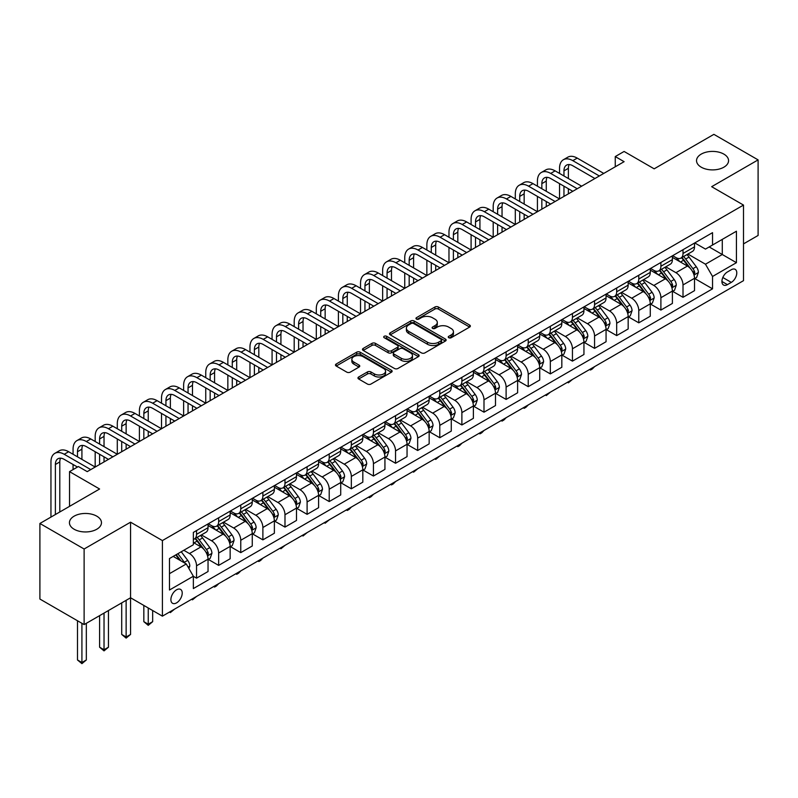<?xml version="1.0" encoding="UTF-8"?>
<svg xmlns="http://www.w3.org/2000/svg" width="798" height="798" viewBox="0 0 798 798"><rect width="100%" height="100%" fill="white"/><g stroke="black" fill="none" stroke-linecap="round" stroke-linejoin="round"><path stroke-width="1.2" d="M448.755 337.724A1.716 0.988 0 0 0 451.189 337.724L469.633 327.07A2.454 1.416 0 0 0 470.361 326.073A2.454 1.416 0 0 0 469.633 325.065L438.381 307.021A2.454 1.416 0 0 0 434.91 307.021L416.466 317.674A1.716 0.988 0 0 0 415.958 318.372A1.716 0.988 0 0 0 416.466 319.08A1.716 0.988 0 0 0 418.89 319.08L421.284 317.704A7.86 4.539 0 0 1 432.396 317.704L435 319.2A7.86 4.539 0 0 1 437.294 322.412A7.86 4.539 0 0 1 435 325.624L432.606 327A1.716 0.988 0 0 0 432.107 327.699A1.716 0.988 0 0 0 432.606 328.397A1.716 0.988 0 0 0 435.04 328.397L437.424 327.02A7.86 4.539 0 0 1 448.536 327.02L451.149 328.527A7.86 4.539 0 0 1 453.444 331.739A7.86 4.539 0 0 1 451.149 334.941L448.755 336.317A1.716 0.988 0 0 0 448.257 337.025A1.716 0.988 0 0 0 448.755 337.724L448.755 336.317M96.767 516.166A16.01 9.247 0 0 0 79.321 514.161A16.01 9.247 0 0 0 69.436 522.7A16.01 9.247 0 0 0 74.134 529.244A16.01 9.247 0 0 0 91.58 531.249A16.01 9.247 0 0 0 101.466 522.7A16.01 9.247 0 0 0 96.767 516.166M723.866 154.114A16.01 9.247 0 0 0 706.42 152.109A16.01 9.247 0 0 0 696.534 160.647A16.01 9.247 0 0 0 701.233 167.191A16.01 9.247 0 0 0 718.679 169.196A16.01 9.247 0 0 0 728.564 160.647A16.01 9.247 0 0 0 723.866 154.114M176.558 602.879A8.01 4.618 120 0 0 181.784 595.827A8.01 4.618 120 0 0 180.557 589.403A8.01 4.618 120 0 0 176.558 589.802A8.01 4.618 120 0 0 171.321 596.854A8.01 4.618 120 0 0 172.548 603.278A8.01 4.618 120 0 0 176.558 602.879M358.681 376.995A2.454 1.416 0 0 0 357.963 378.003A2.454 1.416 0 0 0 358.681 379L367.449 384.067A2.454 1.416 0 0 0 370.93 384.067L391.419 372.237A2.454 1.416 0 0 0 392.137 371.23A2.454 1.416 0 0 0 391.419 370.232L360.157 352.187A2.454 1.416 0 0 0 356.686 352.187L336.197 364.018A2.454 1.416 0 0 0 335.479 365.015A2.454 1.416 0 0 0 336.197 366.023L346.791 372.137A2.454 1.416 0 0 0 350.262 372.137L359.03 367.07A2.454 1.416 0 0 0 359.748 366.073A2.454 1.416 0 0 0 359.03 365.065L353.783 362.033A6.574 3.791 0 0 1 351.858 359.349A6.574 3.791 0 0 1 355.908 355.848A6.574 3.791 0 0 1 363.07 356.676L383.648 368.546A6.574 3.791 0 0 1 385.564 371.23A6.574 3.791 0 0 1 381.514 374.741A6.574 3.791 0 0 1 374.352 373.913L370.93 371.938A2.454 1.416 0 0 0 367.449 371.938L358.681 376.995L358.681 379L367.449 373.973L367.449 371.938M743.507 243.889L758.1 235.46L758.1 159.889L713.881 134.353L654.17 168.827L624.106 151.46L615.258 156.568L624.106 161.675L87.221 471.638L78.374 466.531L69.526 471.638L69.526 506.361M84.119 549.004L84.119 624.585L130.563 597.772L130.563 522.191L84.119 549.004L39.9 523.468L99.6 489.004L69.526 471.638M130.563 522.191L162.403 540.575L743.507 205.076L743.507 280.657L162.403 616.156L162.403 540.575M758.1 159.889L711.666 186.692L743.507 205.076M421.454 352.886A2.454 1.416 0 0 0 424.925 352.886L445.414 341.055A2.454 1.416 0 0 0 446.132 340.058A2.454 1.416 0 0 0 445.414 339.05L414.162 321.005A2.454 1.416 0 0 0 410.691 321.005L390.202 332.836A2.454 1.416 0 0 0 389.484 333.843A2.454 1.416 0 0 0 390.202 334.841L421.454 352.886M384.895 338.093A1.716 0.988 0 0 1 386.641 338.342L418.381 356.666L397.923 368.476A2.454 1.416 0 0 1 394.451 368.476L363.2 350.432L363.2 348.427A2.454 1.416 0 0 0 362.482 349.424A2.454 1.416 0 0 0 363.2 350.432M363.2 348.427L371.968 343.359A2.454 1.416 0 0 1 375.439 343.359L388.117 350.681A2.454 1.416 0 0 0 391.589 350.681L397.404 347.32A2.454 1.416 0 0 0 398.122 346.322A2.454 1.416 0 0 0 397.404 345.315L384.207 337.704A1.716 0.988 0 0 1 383.708 336.995A1.716 0.988 0 0 1 384.766 336.078A1.716 0.988 0 0 1 386.641 336.297L418.411 354.641A2.454 1.416 0 0 1 419.13 355.649A2.454 1.416 0 0 1 418.411 356.646L418.411 354.641M84.119 624.585L39.9 599.049L39.9 523.468M731.297 269.724L727.407 271.978A7.751 4.479 120 0 0 722.34 278.811A7.751 4.479 120 0 0 723.527 285.026A7.751 4.479 120 0 0 727.407 284.637L731.297 282.392A7.751 4.479 120 0 0 736.364 275.559A7.751 4.479 120 0 0 735.177 269.345A7.751 4.479 120 0 0 731.297 269.724M694.769 242.921L705.472 249.096L712.544 245.016L712.544 232.657L193.355 532.406L193.355 544.765L169.475 558.55L169.475 590.011L193.355 576.226L193.355 588.575L712.544 288.826L712.544 276.467L705.472 264.208L687.886 254.053M712.544 245.016L736.434 231.221L736.434 262.682L712.544 276.467M126.134 600.325L126.134 636.994L130.563 634.44L130.563 597.772L162.403 616.156M615.258 156.568L615.258 166.782M709.193 246.951L722.28 254.512L722.28 239.39L736.434 231.221M705.472 264.208L722.28 254.512L736.434 262.682M169.475 573.672L186.283 563.967L173.196 556.405M193.355 576.326L196.537 578.161L196.537 565.802A10.005 5.776 -120 0 0 189.465 553.553L183.809 550.281M196.537 578.161L208.039 571.528L208.039 559.169A10.005 5.776 -120 0 0 200.966 546.909L193.355 542.52M208.308 559.418L218.652 565.393L218.652 553.034A10.005 5.776 -120 0 0 211.58 540.785L201.415 534.919M218.652 565.393L230.153 558.76L230.153 546.401A10.005 5.776 -120 0 0 223.081 534.141L208.039 525.463M230.423 546.65L240.767 552.625L240.767 540.276A10.005 5.776 -120 0 0 233.694 528.017L223.53 522.151M240.767 552.625L252.268 545.992L252.268 533.633A10.005 5.776 -120 0 0 245.186 521.373L230.153 512.695M252.527 533.892L262.881 539.867L262.881 527.508A10.005 5.776 -120 0 0 255.799 515.249L245.644 509.383M262.881 539.867L274.372 533.224L274.372 520.865A10.005 5.776 -120 0 0 267.3 508.615L252.268 499.927M274.642 521.124L284.986 527.099L284.986 514.74A10.005 5.776 -120 0 0 277.913 502.481L267.759 496.615M284.986 527.099L296.487 520.456L296.487 508.097A10.005 5.776 -120 0 0 289.415 495.847L274.372 487.159M296.756 508.356L307.1 514.331L307.1 501.972A10.005 5.776 -120 0 0 300.028 489.713L289.864 483.847M307.1 514.331L318.601 507.688L318.601 495.339A10.005 5.776 -120 0 0 311.529 483.079L296.487 474.401M318.861 495.588L329.215 501.563L329.215 489.204A10.005 5.776 -120 0 0 322.143 476.955L311.978 471.089M329.215 501.563L340.716 494.93L340.716 482.571A10.005 5.776 -120 0 0 333.634 470.311L318.601 461.633M340.975 482.82L351.329 488.795L351.329 476.436A10.005 5.776 -120 0 0 344.247 464.187L334.093 458.321M351.329 488.795L362.821 482.162L362.821 469.803A10.005 5.776 -120 0 0 355.748 457.543L340.716 448.865M363.09 470.052L373.434 476.027L373.434 463.678A10.005 5.776 -120 0 0 366.362 451.419L356.207 445.553M373.434 476.027L384.935 469.394L384.935 457.035A10.005 5.776 -120 0 0 377.863 444.775L362.821 436.097M385.205 457.294L395.549 463.269L395.549 450.91A10.005 5.776 -120 0 0 388.476 438.651L378.312 432.785M395.549 463.269L407.05 456.626L407.05 444.267A10.005 5.776 -120 0 0 399.978 432.017L384.935 423.329M407.309 444.526L417.663 450.501L417.663 438.142A10.005 5.776 -120 0 0 410.591 425.883L400.426 420.017M417.663 450.501L429.164 443.858L429.164 431.499A10.005 5.776 -120 0 0 422.082 419.249L407.05 410.561M429.424 431.758L439.778 437.733L439.778 425.374A10.005 5.776 -120 0 0 432.696 413.115L422.541 407.249M439.778 437.733L451.269 431.09L451.269 418.741A10.005 5.776 -120 0 0 444.197 406.481L429.164 397.803M451.538 418.99L461.882 424.965L461.882 412.606A10.005 5.776 -120 0 0 454.81 400.357L444.656 394.491M461.882 424.965L473.384 418.332L473.384 405.973A10.005 5.776 -120 0 0 466.311 393.713L451.269 385.035M473.653 406.222L483.997 412.197L483.997 399.838A10.005 5.776 -120 0 0 476.925 387.589L466.76 381.723M483.997 412.197L495.498 405.564L495.498 393.205A10.005 5.776 -120 0 0 488.426 380.945L473.384 372.267M495.758 393.454L506.112 399.429L506.112 387.08A10.005 5.776 -120 0 0 499.039 374.821L488.875 368.955M506.112 399.429L517.613 392.796L517.613 380.437A10.005 5.776 -120 0 0 510.53 368.177L495.498 359.499M517.872 380.696L528.226 386.671L528.226 374.312A10.005 5.776 -120 0 0 521.144 362.053L510.989 356.187M528.226 386.671L539.717 380.028L539.717 367.669A10.005 5.776 -120 0 0 532.645 355.419L517.613 346.731M539.987 367.928L550.331 373.903L550.331 361.544A10.005 5.776 -120 0 0 543.258 349.285L533.104 343.419M550.331 373.903L561.832 367.26L561.832 354.901A10.005 5.776 -120 0 0 554.76 342.651L539.717 333.963M562.101 355.16L572.445 361.135L572.445 348.776A10.005 5.776 -120 0 0 565.373 336.517L555.209 330.651M572.445 361.135L583.946 354.492L583.946 342.143A10.005 5.776 -120 0 0 576.874 329.883L561.832 321.205M584.206 342.392L594.56 348.367L594.56 336.008A10.005 5.776 -120 0 0 587.488 323.759L577.323 317.893M594.56 348.367L606.061 341.734L606.061 329.375A10.005 5.776 -120 0 0 598.979 317.115L583.946 308.437M606.32 329.624L616.674 335.599L616.674 323.24A10.005 5.776 -120 0 0 609.592 310.991L599.438 305.125M616.674 335.599L628.166 328.966L628.166 316.606A10.005 5.776 -120 0 0 621.093 304.347L606.061 295.669M628.435 316.866L638.779 322.831L638.779 310.482A10.005 5.776 -120 0 0 631.707 298.223L621.552 292.357M638.779 322.831L650.28 316.198L650.28 303.839A10.005 5.776 -120 0 0 643.208 291.579L628.166 282.901M650.55 304.098L660.894 310.073L660.894 297.714A10.005 5.776 -120 0 0 653.821 285.455L643.657 279.589M660.894 310.073L672.395 303.43L672.395 291.071A10.005 5.776 -120 0 0 665.323 278.821L650.28 270.133M672.654 291.33L683.008 297.305L683.008 284.946A10.005 5.776 -120 0 0 675.936 272.687L665.771 266.821M683.008 297.305L694.509 290.662L694.509 278.303A10.005 5.776 -120 0 0 687.427 266.053L672.395 257.365M672.654 255.689L675.936 257.574A10.005 5.776 -120 0 0 680.933 258.073A10.005 5.776 -120 0 0 683.008 253.485L683.008 249.714M650.55 268.447L653.821 270.342A10.005 5.776 -120 0 0 658.819 270.831A10.005 5.776 -120 0 0 660.894 266.253L660.894 262.472M628.435 281.215L631.707 283.11A10.005 5.776 -120 0 0 636.714 283.599A10.005 5.776 -120 0 0 638.779 279.021L638.779 275.24M606.32 293.983L609.592 295.868A10.005 5.776 -120 0 0 614.6 296.367A10.005 5.776 -120 0 0 616.674 291.789L616.674 288.008M584.206 306.751L587.488 308.636A10.005 5.776 -120 0 0 592.485 309.135A10.005 5.776 -120 0 0 594.56 304.557L594.56 300.776M562.101 319.519L565.373 321.404A10.005 5.776 -120 0 0 570.37 321.903A10.005 5.776 -120 0 0 572.445 317.325L572.445 313.544M539.987 332.277L543.258 334.172A10.005 5.776 -120 0 0 548.266 334.671A10.005 5.776 -120 0 0 550.331 330.083L550.331 326.312M517.872 345.045L521.144 346.94A10.005 5.776 -120 0 0 526.151 347.429A10.005 5.776 -120 0 0 528.226 342.851L528.226 339.07M495.758 357.813L499.039 359.708A10.005 5.776 -120 0 0 504.037 360.197A10.005 5.776 -120 0 0 506.112 355.619L506.112 351.838M473.653 370.581L476.925 372.466A10.005 5.776 -120 0 0 481.922 372.965A10.005 5.776 -120 0 0 483.997 368.387L483.997 364.606M451.538 383.349L454.81 385.235A10.005 5.776 -120 0 0 459.818 385.733A10.005 5.776 -120 0 0 461.882 381.155L461.882 377.374M429.424 396.117L432.696 398.002A10.005 5.776 -120 0 0 437.703 398.501A10.005 5.776 -120 0 0 439.778 393.923L439.778 390.142M407.309 408.875L410.591 410.771A10.005 5.776 -120 0 0 415.588 411.269A10.005 5.776 -120 0 0 417.663 406.681L417.663 402.9M385.205 421.643L388.476 423.539A10.005 5.776 -120 0 0 393.474 424.027A10.005 5.776 -120 0 0 395.549 419.449L395.549 415.668M363.09 434.411L366.362 436.307A10.005 5.776 -120 0 0 371.369 436.795A10.005 5.776 -120 0 0 373.434 432.217L373.434 428.436M340.975 447.179L344.247 449.065A10.005 5.776 -120 0 0 349.255 449.563A10.005 5.776 -120 0 0 351.329 444.985L351.329 441.204M318.861 459.947L322.143 461.833A10.005 5.776 -120 0 0 327.14 462.331A10.005 5.776 -120 0 0 329.215 457.753L329.215 453.972M296.756 472.715L300.028 474.601A10.005 5.776 -120 0 0 305.026 475.099A10.005 5.776 -120 0 0 307.1 470.511L307.1 466.74M274.642 485.473L277.913 487.369A10.005 5.776 -120 0 0 282.921 487.867A10.005 5.776 -120 0 0 284.986 483.279L284.986 479.498M252.527 498.241L255.799 500.137A10.005 5.776 -120 0 0 260.806 500.625A10.005 5.776 -120 0 0 262.881 496.047L262.881 492.266M230.413 511.009L233.694 512.905A10.005 5.776 -120 0 0 238.692 513.393A10.005 5.776 -120 0 0 240.767 508.815L240.767 505.034M208.308 523.777L211.58 525.663A10.005 5.776 -120 0 0 216.577 526.161A10.005 5.776 -120 0 0 218.652 521.583L218.652 517.802M694.769 278.562L712.544 288.826M680.933 258.073L692.435 251.43A10.005 5.776 -120 0 0 694.509 246.851L694.509 243.071M658.819 270.831L670.32 264.198A10.005 5.776 -120 0 0 672.395 259.619L672.395 255.839M636.714 283.599L648.205 276.966A10.005 5.776 -120 0 0 650.28 272.387L650.28 268.607M614.6 296.367L626.101 289.734A10.005 5.776 -120 0 0 628.166 285.145L628.166 281.375M592.485 309.135L603.986 302.492A10.005 5.776 -120 0 0 606.061 297.913L606.061 294.133M570.37 321.903L581.872 315.26A10.005 5.776 -120 0 0 583.946 310.681L583.946 306.901M548.266 334.671L559.757 328.028A10.005 5.776 -120 0 0 561.832 323.449L561.832 319.669M526.151 347.429L537.653 340.796A10.005 5.776 -120 0 0 539.717 336.217L539.717 332.437M504.037 360.197L515.538 353.564A10.005 5.776 -120 0 0 517.613 348.985L517.613 345.205M481.922 372.965L493.423 366.332A10.005 5.776 -120 0 0 495.498 361.743L495.498 357.963M459.818 385.733L471.309 379.09A10.005 5.776 -120 0 0 473.384 374.511L473.384 370.731M437.703 398.501L449.204 391.858A10.005 5.776 -120 0 0 451.269 387.279L451.269 383.499M415.588 411.269L427.09 404.626A10.005 5.776 -120 0 0 429.164 400.047L429.164 396.267M393.474 424.027L404.975 417.394A10.005 5.776 -120 0 0 407.05 412.815L407.05 409.035M371.369 436.795L382.86 430.162A10.005 5.776 -120 0 0 384.935 425.573L384.935 421.803M349.255 449.563L360.756 442.93A10.005 5.776 -120 0 0 362.821 438.341L362.821 434.561M327.14 462.331L338.641 455.688A10.005 5.776 -120 0 0 340.716 451.109L340.716 447.329M305.026 475.099L316.527 468.456A10.005 5.776 -120 0 0 318.601 463.877L318.601 460.097M282.921 487.867L294.412 481.224A10.005 5.776 -120 0 0 296.487 476.645L296.487 472.865M260.806 500.625L272.308 493.992A10.005 5.776 -120 0 0 274.372 489.413L274.372 485.633M238.692 513.393L250.193 506.76A10.005 5.776 -120 0 0 252.268 502.171L252.268 498.401M216.577 526.161L228.078 519.528A10.005 5.776 -120 0 0 230.153 514.939L230.153 511.159M193.355 539.328A10.005 5.776 -120 0 0 194.473 538.929L205.964 532.286A10.005 5.776 -120 0 0 208.039 527.707L208.039 523.927M194.473 538.929A10.005 5.776 -120 0 0 196.537 534.351L196.537 530.57M186.283 563.967L193.355 576.226M449.444 337.963L451.149 336.985A7.86 4.539 0 0 0 453.444 333.773L453.444 331.739M437.294 322.412L437.294 324.457A7.86 4.539 0 0 1 435 327.659L433.294 328.646M469.633 325.065L469.633 327.07L438.381 309.065A2.454 1.416 0 0 0 434.91 309.065L417.145 319.32M445.384 341.075L414.162 323.05A2.454 1.416 0 0 0 410.691 323.05L390.232 334.861L390.202 332.836M441.075 340.756A1.716 0.988 0 0 0 441.573 340.058A1.716 0.988 0 0 0 441.075 339.35L413.643 323.519A1.716 0.988 0 0 0 411.209 323.519L408.696 324.966A7.86 4.539 0 0 0 406.391 328.178A7.86 4.539 0 0 0 408.696 331.379L427.449 342.212A7.86 4.539 0 0 0 438.561 342.212L441.075 340.756L441.075 342.801A1.716 0.988 0 0 0 441.573 342.103L441.573 340.058M406.391 328.178L406.391 330.222A7.86 4.539 0 0 0 408.696 333.424L408.696 331.379M441.075 342.801L438.561 344.257A7.86 4.539 0 0 1 427.449 344.257L408.696 333.424M363.23 350.452L371.968 345.404L371.968 343.359M398.122 346.322L398.122 348.367A2.454 1.416 0 0 1 397.404 349.364L391.589 352.726A2.454 1.416 0 0 1 388.117 352.726L375.439 345.404A2.454 1.416 0 0 0 371.968 345.404M401.264 358.272A6.574 3.791 0 0 0 408.426 359.1A6.574 3.791 0 0 0 412.486 355.589A6.574 3.791 0 0 0 410.561 352.916L403.309 348.726A2.454 1.416 0 0 0 399.838 348.726L394.022 352.088A2.454 1.416 0 0 0 393.304 353.085A2.454 1.416 0 0 0 394.022 354.093L401.264 358.272L401.264 360.317A6.574 3.791 0 0 0 408.426 361.145A6.574 3.791 0 0 0 412.486 357.634L412.486 355.589M393.304 353.085L393.304 355.13A2.454 1.416 0 0 0 394.022 356.137L394.022 354.093M401.264 360.317L394.022 356.137M385.564 371.23L385.564 373.274A6.574 3.791 0 0 1 381.514 376.776A6.574 3.791 0 0 1 374.352 375.958L370.93 373.973A2.454 1.416 0 0 0 367.449 373.973M351.858 359.349L351.858 361.394A6.574 3.791 0 0 0 353.783 364.078L353.783 362.033M359 367.09L353.783 364.078M391.379 372.257L360.157 354.232A2.454 1.416 0 0 0 356.686 354.232L336.227 366.043L336.197 364.018M694.509 278.711L696.624 277.495L698.4 272.387A6.633 3.83 -120 0 0 696.285 266.741L689.053 257.086A19.142 11.052 -120 0 0 686.968 254.592M679.776 261.634A19.142 11.052 -120 0 0 675.856 257.535M693.901 274.652L694.819 272.667A6.633 3.83 -120 0 0 692.923 268.677L685.691 259.031A19.142 11.052 -120 0 0 683.607 256.527M681.821 257.555A15.89 9.167 60 0 1 684.435 260.517L690.549 268.687M681.482 257.754A19.142 11.052 60 0 1 683.567 260.258L688.375 266.672M594.68 366.581L592.256 369.005L590.49 370.023L589.602 369.514M590.49 368.995L590.49 370.023M559.538 173.415L559.538 168.308A18.763 10.833 60 0 1 563.418 159.72L567.847 157.166A18.763 10.833 60 0 1 577.223 158.104L603.757 173.415M563.418 159.72A18.763 10.833 60 0 1 572.804 160.647L599.338 175.969M594.909 178.523L572.804 165.755A12.509 7.222 -120 0 0 566.55 165.136A12.509 7.222 -120 0 0 563.957 170.862L563.957 175.969M569.164 164.558A12.509 7.222 -120 0 0 568.375 168.308L568.375 178.523M563.957 186.183L563.957 196.398M568.375 188.737L568.375 193.844M515.309 198.951L515.309 193.844A18.763 10.833 60 0 1 519.199 185.256L523.618 182.702A18.763 10.833 60 0 1 532.994 183.63L559.538 198.951L559.538 183.63M672.395 291.479L674.519 290.253L676.285 285.145A6.633 3.83 -120 0 0 674.17 279.5L666.938 269.854A19.142 11.052 -120 0 0 664.854 267.35M657.662 274.402A19.142 11.052 -120 0 0 653.742 270.303M671.786 287.42L672.704 285.435A6.633 3.83 -120 0 0 670.809 281.445L663.577 271.799A19.142 11.052 -120 0 0 661.492 269.295M659.707 270.322A15.89 9.167 60 0 1 662.32 273.285L668.435 281.455M659.367 270.522A19.142 11.052 60 0 1 661.462 273.026L666.26 279.44M572.565 379.349L568.375 382.791L567.488 382.272M568.375 381.763L568.375 382.791M650.28 304.247L652.405 303.021L654.17 297.913A6.633 3.83 -120 0 0 652.056 292.268L644.834 282.622A19.142 11.052 -120 0 0 642.739 280.118M635.557 287.16A19.142 11.052 -120 0 0 631.637 283.061M649.682 300.188L650.589 298.203A6.633 3.83 -120 0 0 648.694 294.213L641.472 284.567A19.142 11.052 -120 0 0 639.378 282.063M637.602 283.091A15.89 9.167 60 0 1 640.205 286.053L646.32 294.223M637.253 283.29A19.142 11.052 60 0 1 639.348 285.784L644.146 292.198M550.45 392.117L546.271 395.559L545.383 395.04M546.271 394.531L546.271 395.559M628.166 317.015L630.29 315.789L632.056 310.681A6.633 3.83 -120 0 0 629.941 305.036L622.719 295.39A19.142 11.052 -120 0 0 620.625 292.886M613.443 299.928A19.142 11.052 -120 0 0 609.522 295.829M627.567 312.956L628.485 310.961A6.633 3.83 -120 0 0 626.58 306.981L619.358 297.325A19.142 11.052 -120 0 0 617.263 294.831M615.487 295.859A15.89 9.167 60 0 1 618.091 298.821L624.216 306.981M615.148 296.058A19.142 11.052 60 0 1 617.233 298.552L622.041 304.966M528.336 404.885L525.922 407.299L524.156 408.317L523.269 407.808M524.156 407.299L524.156 408.317M537.423 186.183L537.423 181.076A18.763 10.833 60 0 1 541.303 172.488L545.732 169.934A18.763 10.833 60 0 1 555.109 170.862L581.642 186.183M541.303 172.488A18.763 10.833 60 0 1 550.69 173.415L577.223 188.737M572.804 191.291L550.69 178.523A12.509 7.222 -120 0 0 544.435 177.904A12.509 7.222 -120 0 0 541.842 183.63L541.842 188.737M547.049 177.326A12.509 7.222 -120 0 0 546.271 181.076L546.271 191.291M541.842 198.951L541.842 209.166M546.271 201.505L546.271 206.612M493.194 211.719L493.194 206.612A18.763 10.833 60 0 1 497.084 198.024L501.503 195.47A18.763 10.833 60 0 1 510.89 196.398L537.423 211.719L537.423 196.398M519.199 185.256A18.763 10.833 60 0 1 528.575 186.183L555.109 201.505M550.69 204.059L528.575 191.291A12.509 7.222 -120 0 0 522.321 190.672A12.509 7.222 -120 0 0 519.727 196.398L519.727 201.505M524.934 190.094A12.509 7.222 -120 0 0 524.156 193.844L524.156 204.059M519.727 211.719L519.727 221.934M524.156 214.273L524.156 219.38M471.089 224.487L471.089 219.38A18.763 10.833 60 0 1 474.97 210.792L479.399 208.238A18.763 10.833 60 0 1 488.775 209.166L515.309 224.487L515.309 209.166M497.084 198.024A18.763 10.833 60 0 1 506.461 198.951L532.994 214.273M528.575 216.827L506.461 204.059A12.509 7.222 -120 0 0 500.206 203.44A12.509 7.222 -120 0 0 497.623 209.166L497.623 214.273M502.83 202.862A12.509 7.222 -120 0 0 502.042 206.612L502.042 216.827M497.623 224.487L497.623 234.692M502.042 227.041L502.042 232.138M448.975 237.245L448.975 232.148A18.763 10.833 60 0 1 452.855 223.55L457.284 220.996A18.763 10.833 60 0 1 466.66 221.934L493.194 237.245L493.194 221.934M606.061 329.783L608.176 328.557L609.951 323.449A6.633 3.83 -120 0 0 607.837 317.804L600.605 308.158A19.142 11.052 -120 0 0 598.52 305.654M591.328 312.696A19.142 11.052 -120 0 0 587.408 308.597M605.453 325.724L606.37 323.729A6.633 3.83 -120 0 0 604.475 319.739L597.243 310.093A19.142 11.052 -120 0 0 595.158 307.589M593.373 308.627A15.89 9.167 60 0 1 595.986 311.589L602.101 319.749M593.034 308.816A19.142 11.052 60 0 1 595.118 311.32L599.926 317.734M506.231 417.643L503.807 420.067L502.042 421.085L501.154 420.576M502.042 420.067L502.042 421.085M474.97 210.792A18.763 10.833 60 0 1 484.356 211.719L510.89 227.041M506.461 229.595L484.356 216.827A12.509 7.222 -120 0 0 478.102 216.208A12.509 7.222 -120 0 0 475.508 221.934L475.508 227.041M480.715 215.63A12.509 7.222 -120 0 0 479.927 219.38L479.927 229.595M475.508 237.245L475.508 247.46M479.927 239.799L479.927 244.906M426.86 250.013L426.86 244.906A18.763 10.833 60 0 1 430.75 236.318L435.169 233.764A18.763 10.833 60 0 1 444.556 234.692L471.089 250.013L471.089 234.692M583.946 342.551L586.071 341.325L587.837 336.217A6.633 3.83 -120 0 0 585.722 330.572L578.49 320.916A19.142 11.052 -120 0 0 576.405 318.422M569.213 325.464A19.142 11.052 -120 0 0 565.293 321.365M583.338 338.482L584.256 336.497A6.633 3.83 -120 0 0 582.36 332.507L575.129 322.861A19.142 11.052 -120 0 0 573.044 320.357M571.258 321.385A15.89 9.167 60 0 1 573.872 324.357L579.986 332.517M570.919 321.584A19.142 11.052 60 0 1 573.014 324.088L577.812 330.502M484.117 430.411L481.703 432.835L479.927 433.853L479.039 433.344M479.927 432.835L479.927 433.853M561.832 355.31L563.957 354.093L565.722 348.985A6.633 3.83 -120 0 0 563.607 343.339L556.386 333.684A19.142 11.052 -120 0 0 554.291 331.19M547.109 338.232A19.142 11.052 -120 0 0 543.189 334.133M561.233 351.25L562.141 349.265A6.633 3.83 -120 0 0 560.246 345.275L553.024 335.629A19.142 11.052 -120 0 0 550.929 333.125M549.154 334.153A15.89 9.167 60 0 1 551.757 337.115L557.872 345.285M548.805 334.352A19.142 11.052 60 0 1 550.899 336.856L555.697 343.27M462.002 443.179L459.588 445.603L457.823 446.621L456.935 446.112M457.823 445.593L457.823 446.621M539.717 368.078L541.842 366.851L543.608 361.743A6.633 3.83 -120 0 0 541.493 356.098L534.271 346.452A19.142 11.052 -120 0 0 532.176 343.948M524.994 351A19.142 11.052 -120 0 0 521.074 346.901M539.119 364.018L540.037 362.033A6.633 3.83 -120 0 0 538.131 358.043L530.909 348.397A19.142 11.052 -120 0 0 528.815 345.893M527.039 346.921A15.89 9.167 60 0 1 529.643 349.883L535.767 358.053M526.7 347.12A19.142 11.052 60 0 1 528.785 349.624L533.593 356.038M439.888 455.947L435.708 459.389L434.82 458.87M435.708 458.361L435.708 459.389M517.613 380.846L519.727 379.619L521.503 374.511A6.633 3.83 -120 0 0 519.388 368.866L512.156 359.22A19.142 11.052 -120 0 0 510.072 356.716M502.88 363.758A19.142 11.052 -120 0 0 498.959 359.659M517.004 376.786L517.922 374.801A6.633 3.83 -120 0 0 516.027 370.811L508.795 361.165A19.142 11.052 -120 0 0 506.71 358.661M504.925 359.689A15.89 9.167 60 0 1 507.538 362.651L513.653 370.821M504.585 359.888A19.142 11.052 60 0 1 506.67 362.382L511.478 368.796M417.783 468.715L413.593 472.157L412.706 471.638M413.593 471.129L413.593 472.157M495.498 393.614L497.623 392.387L499.388 387.279A6.633 3.83 -120 0 0 497.274 381.634L490.042 371.988A19.142 11.052 -120 0 0 487.957 369.484M480.765 376.526A19.142 11.052 -120 0 0 476.845 372.427M494.89 389.554L495.807 387.559A6.633 3.83 -120 0 0 493.912 383.579L486.68 373.923A19.142 11.052 -120 0 0 484.595 371.429M482.81 372.457A15.89 9.167 60 0 1 485.423 375.419L491.538 383.579M482.471 372.646A19.142 11.052 60 0 1 484.566 375.15L489.364 381.564M395.668 481.483L393.254 483.897L391.479 484.915L390.591 484.406M391.479 483.897L391.479 484.915M452.855 223.55A18.763 10.833 60 0 1 462.241 224.487L488.775 239.799M484.356 242.353L462.241 229.595A12.509 7.222 -120 0 0 455.987 228.966A12.509 7.222 -120 0 0 453.394 234.692L453.394 239.799M458.601 228.398A12.509 7.222 -120 0 0 457.823 232.148L457.823 242.353M453.394 250.013L453.394 260.228M457.823 252.567L457.823 257.674M404.746 262.781L404.746 257.674A18.763 10.833 60 0 1 408.636 249.086L413.055 246.532A18.763 10.833 60 0 1 422.441 247.46L448.975 262.781L448.975 247.46M430.75 236.318A18.763 10.833 60 0 1 440.127 237.245L466.66 252.567M462.241 255.121L440.127 242.353A12.509 7.222 -120 0 0 433.873 241.734A12.509 7.222 -120 0 0 431.279 247.46L431.279 252.567M436.486 241.156A12.509 7.222 -120 0 0 435.708 244.906L435.708 255.121M431.279 262.781L431.279 272.996M435.708 265.335L435.708 270.442M382.641 275.549L382.641 270.442A18.763 10.833 60 0 1 386.521 261.854L390.95 259.3A18.763 10.833 60 0 1 400.327 260.228L426.86 275.549L426.86 260.228M408.636 249.086A18.763 10.833 60 0 1 418.012 250.013L444.546 265.335M440.127 267.889L418.012 255.121A12.509 7.222 -120 0 0 411.758 254.502A12.509 7.222 -120 0 0 409.175 260.228L409.175 265.335M414.381 253.924A12.509 7.222 -120 0 0 413.593 257.674L413.593 267.889M409.175 275.549L409.175 285.764M413.593 278.103L413.593 283.21M360.526 288.317L360.526 283.21A18.763 10.833 60 0 1 364.407 274.622L368.836 272.068A18.763 10.833 60 0 1 378.212 272.996L404.746 288.317L404.746 272.996M386.521 261.854A18.763 10.833 60 0 1 395.908 262.781L422.441 278.103M418.012 280.657L395.908 267.889A12.509 7.222 -120 0 0 389.653 267.27A12.509 7.222 -120 0 0 387.06 272.996L387.06 278.103M392.267 266.692A12.509 7.222 -120 0 0 391.479 270.442L391.479 280.657M387.06 288.317L387.06 298.532M391.479 290.871L391.479 295.978M338.412 301.085L338.412 295.978A18.763 10.833 60 0 1 342.302 287.39L346.721 284.836A18.763 10.833 60 0 1 356.108 285.764L382.641 301.085L382.641 285.764M364.407 274.622A18.763 10.833 60 0 1 373.793 275.549L400.327 290.871M395.908 293.425L373.793 280.657A12.509 7.222 -120 0 0 367.539 280.038A12.509 7.222 -120 0 0 364.945 285.764L364.945 290.871M370.152 279.46A12.509 7.222 -120 0 0 369.374 283.21L369.374 293.425M364.945 301.085L364.945 311.29M369.374 303.639L369.374 308.736M316.297 313.843L316.297 308.736A18.763 10.833 60 0 1 320.188 300.148L324.606 297.594A18.763 10.833 60 0 1 333.993 298.532L360.526 313.843L360.526 298.532M473.384 406.382L475.508 405.155L477.274 400.047A6.633 3.83 -120 0 0 475.159 394.402L467.937 384.756A19.142 11.052 -120 0 0 465.842 382.252M458.66 389.294A19.142 11.052 -120 0 0 454.74 385.195M472.785 402.322L473.693 400.327A6.633 3.83 -120 0 0 471.798 396.337L464.576 386.691A19.142 11.052 -120 0 0 462.481 384.187M460.705 385.225A15.89 9.167 60 0 1 463.309 388.187L469.424 396.347M460.356 385.414A19.142 11.052 60 0 1 462.451 387.918L467.259 394.332M373.554 494.241L371.14 496.665L369.374 497.683L368.486 497.174M369.374 496.665L369.374 497.683M342.302 287.39A18.763 10.833 60 0 1 351.679 288.317L378.212 303.639M373.793 306.193L351.679 293.425A12.509 7.222 -120 0 0 345.424 292.806A12.509 7.222 -120 0 0 342.831 298.532L342.831 303.639M348.038 292.228A12.509 7.222 -120 0 0 347.26 295.978L347.26 306.193M342.831 313.843L342.831 324.058M347.26 316.397L347.26 321.504M294.193 326.611L294.193 321.504A18.763 10.833 60 0 1 298.073 312.916L302.502 310.362A18.763 10.833 60 0 1 311.878 311.29L338.412 326.611L338.412 311.29M451.269 419.149L453.394 417.923L455.159 412.815A6.633 3.83 -120 0 0 453.045 407.17L445.823 397.514A19.142 11.052 -120 0 0 443.728 395.02M436.546 402.062A19.142 11.052 -120 0 0 432.626 397.963M450.671 415.08L451.588 413.095A6.633 3.83 -120 0 0 449.683 409.105L442.461 399.459A19.142 11.052 -120 0 0 440.366 396.955M438.591 397.983A15.89 9.167 60 0 1 441.194 400.955L447.319 409.115M438.252 398.182A19.142 11.052 60 0 1 440.336 400.686L445.144 407.1M351.439 507.009L349.025 509.433L347.26 510.451L346.372 509.942M347.26 509.423L347.26 510.451M320.188 300.148A18.763 10.833 60 0 1 329.564 301.085L356.098 316.397M351.679 318.951L329.564 306.193A12.509 7.222 -120 0 0 323.31 305.564A12.509 7.222 -120 0 0 320.726 311.29L320.726 316.397M325.933 304.996A12.509 7.222 -120 0 0 325.145 308.736L325.145 318.951M320.726 326.611L320.726 336.826M325.145 329.165L325.145 334.272M272.078 339.379L272.078 334.272A18.763 10.833 60 0 1 275.958 325.684L280.387 323.13A18.763 10.833 60 0 1 289.764 324.058L316.297 339.379L316.297 324.058M429.164 431.908L431.279 430.681L433.055 425.573A6.633 3.83 -120 0 0 430.94 419.938L423.708 410.282A19.142 11.052 -120 0 0 421.623 407.788M414.431 414.83A19.142 11.052 -120 0 0 410.511 410.731M428.556 427.848L429.474 425.863A6.633 3.83 -120 0 0 427.578 421.873L420.346 412.227A19.142 11.052 -120 0 0 418.262 409.723M416.476 410.751A15.89 9.167 60 0 1 419.09 413.713L425.204 421.883M416.137 410.95A19.142 11.052 60 0 1 418.222 413.454L423.03 419.868M329.335 519.777L325.145 523.219L324.257 522.71M325.145 522.191L325.145 523.219M298.073 312.916A18.763 10.833 60 0 1 307.459 313.843L333.993 329.165M329.564 331.719L307.459 318.951A12.509 7.222 -120 0 0 301.205 318.332A12.509 7.222 -120 0 0 298.612 324.058L298.612 329.165M303.819 317.754A12.509 7.222 -120 0 0 303.031 321.504L303.031 331.719M298.612 339.379L298.612 349.594M303.031 341.933L303.031 347.04M249.964 352.147L249.964 347.04A18.763 10.833 60 0 1 253.854 338.452L258.273 335.898A18.763 10.833 60 0 1 267.659 336.826L294.193 352.147L294.193 336.826M407.05 444.676L409.175 443.449L410.94 438.341A6.633 3.83 -120 0 0 408.825 432.696L401.594 423.05A19.142 11.052 -120 0 0 399.509 420.546M392.317 427.598A19.142 11.052 -120 0 0 388.407 423.489M406.441 440.616L407.359 438.631A6.633 3.83 -120 0 0 405.464 434.641L398.232 424.995A19.142 11.052 -120 0 0 396.147 422.491M394.362 423.519A15.89 9.167 60 0 1 396.975 426.481L403.09 434.651M394.022 423.718A19.142 11.052 60 0 1 396.117 426.222L400.915 432.636M307.22 532.545L303.031 535.987L302.143 535.468M303.031 534.959L303.031 535.987M275.958 325.684A18.763 10.833 60 0 1 285.345 326.611L311.878 341.933M307.459 344.487L285.345 331.719A12.509 7.222 -120 0 0 279.091 331.1A12.509 7.222 -120 0 0 276.497 336.826L276.497 341.933M281.704 330.522A12.509 7.222 -120 0 0 280.926 334.272L280.926 344.487M276.497 352.147L276.497 362.362M280.926 354.701L280.926 359.808M227.849 364.915L227.849 359.808A18.763 10.833 60 0 1 231.739 351.22L236.158 348.666A18.763 10.833 60 0 1 245.545 349.594L272.078 364.915L272.078 349.594M384.935 457.444L387.06 456.217L388.826 451.109A6.633 3.83 -120 0 0 386.711 445.464L379.489 435.818A19.142 11.052 -120 0 0 377.394 433.314M370.212 440.356A19.142 11.052 -120 0 0 366.292 436.257M384.337 453.384L385.244 451.389A6.633 3.83 -120 0 0 383.349 447.409L376.127 437.753A19.142 11.052 -120 0 0 374.033 435.259M372.257 436.287A15.89 9.167 60 0 1 374.861 439.249L380.975 447.419M371.908 436.486A19.142 11.052 60 0 1 374.003 438.98L378.811 445.394M285.105 545.313L280.926 548.755L280.038 548.236M280.926 547.727L280.926 548.755M253.854 338.452A18.763 10.833 60 0 1 263.23 339.379L289.764 354.701M285.345 357.255L263.23 344.487A12.509 7.222 -120 0 0 256.976 343.868A12.509 7.222 -120 0 0 254.382 349.594L254.382 354.701M259.589 343.29A12.509 7.222 -120 0 0 258.811 347.04L258.811 357.255M254.382 364.915L254.382 375.13M258.811 367.469L258.811 372.576M205.744 377.683L205.744 372.576A18.763 10.833 60 0 1 209.625 363.988L214.054 361.434A18.763 10.833 60 0 1 223.43 362.362L249.964 377.683L249.964 362.362M362.821 470.212L364.945 468.985L366.711 463.877A6.633 3.83 -120 0 0 364.596 458.232L357.374 448.586A19.142 11.052 -120 0 0 355.28 446.082M348.098 453.124A19.142 11.052 -120 0 0 344.177 449.025M362.222 466.152L363.14 464.157A6.633 3.83 -120 0 0 361.235 460.177L354.013 450.521A19.142 11.052 -120 0 0 351.918 448.027M350.142 449.055A15.89 9.167 60 0 1 352.746 452.017L358.871 460.177M349.803 449.244A19.142 11.052 60 0 1 351.888 451.748L356.696 458.162M262.991 558.081L260.577 560.495L258.811 561.513L257.924 561.004M258.811 560.495L258.811 561.513M231.739 351.22A18.763 10.833 60 0 1 241.116 352.147L267.659 367.469M263.23 370.023L241.116 357.255A12.509 7.222 -120 0 0 234.861 356.636A12.509 7.222 -120 0 0 232.278 362.362L232.278 367.469M237.485 356.058A12.509 7.222 -120 0 0 236.697 359.808L236.697 370.023M232.278 377.683L232.278 387.888M236.697 380.237L236.697 385.334M183.63 390.441L183.63 385.334A18.763 10.833 60 0 1 187.51 376.746L191.939 374.192A18.763 10.833 60 0 1 201.315 375.13L227.849 390.441L227.849 375.13M340.716 482.98L342.831 481.753L344.606 476.645A6.633 3.83 -120 0 0 342.492 471L335.26 461.354A19.142 11.052 -120 0 0 333.175 458.85M325.983 465.892A19.142 11.052 -120 0 0 322.063 461.793M340.108 478.92L341.025 476.925A6.633 3.83 -120 0 0 339.13 472.935L331.898 463.289A19.142 11.052 -120 0 0 329.813 460.785M328.028 461.813A15.89 9.167 60 0 1 330.641 464.785L336.756 472.945M327.689 462.012A19.142 11.052 60 0 1 329.774 464.516L334.581 470.93M240.886 570.839L238.462 573.263L236.697 574.281L235.809 573.772M236.697 573.263L236.697 574.281M318.601 495.738L320.726 494.521L322.492 489.413A6.633 3.83 -120 0 0 320.377 483.768L313.145 474.112A19.142 11.052 -120 0 0 311.06 471.618M303.868 478.66A19.142 11.052 -120 0 0 299.958 474.561M317.993 491.678L318.911 489.693A6.633 3.83 -120 0 0 317.015 485.703L309.784 476.057A19.142 11.052 -120 0 0 307.699 473.553M305.913 474.581A15.89 9.167 60 0 1 308.527 477.553L314.641 485.713M305.574 474.78A19.142 11.052 60 0 1 307.669 477.284L312.467 483.698M218.772 583.607L216.358 586.031L214.582 587.049L213.694 586.54M214.582 586.021L214.582 587.049M296.487 508.506L298.612 507.279L300.377 502.171A6.633 3.83 -120 0 0 298.262 496.536L291.041 486.88A19.142 11.052 -120 0 0 288.946 484.386M281.764 491.428A19.142 11.052 -120 0 0 277.844 487.329M295.888 504.446L296.796 502.461A6.633 3.83 -120 0 0 294.901 498.471L287.679 488.825A19.142 11.052 -120 0 0 285.584 486.321M283.809 487.349A15.89 9.167 60 0 1 286.412 490.311L292.527 498.481M283.46 487.548A19.142 11.052 60 0 1 285.554 490.052L290.362 496.466M196.657 596.375L192.478 599.817L191.59 599.308M192.478 598.789L192.478 599.817M274.372 521.274L276.497 520.047L278.263 514.939A6.633 3.83 -120 0 0 276.148 509.294L268.926 499.648A19.142 11.052 -120 0 0 266.831 497.144M259.649 504.196A19.142 11.052 -120 0 0 255.729 500.087M273.774 517.214L274.692 515.229A6.633 3.83 -120 0 0 272.786 511.239L265.564 501.593A19.142 11.052 -120 0 0 263.47 499.089M261.694 500.117A15.89 9.167 60 0 1 264.298 503.079L270.422 511.249M261.355 500.316A19.142 11.052 60 0 1 263.44 502.81L268.248 509.234M174.543 609.143L170.363 612.585L169.475 612.066M170.363 611.557L170.363 612.585M252.268 534.042L254.382 532.815L256.158 527.707A6.633 3.83 -120 0 0 254.043 522.062L246.811 512.416A19.142 11.052 -120 0 0 244.727 509.912M237.535 516.954A19.142 11.052 -120 0 0 233.614 512.855M251.659 529.982L252.577 527.987A6.633 3.83 -120 0 0 250.682 524.007L243.45 514.351A19.142 11.052 -120 0 0 241.365 511.857M239.58 512.885A15.89 9.167 60 0 1 242.193 515.847L248.308 524.017M239.24 513.084A19.142 11.052 60 0 1 241.325 515.578L246.133 521.992M148.248 607.986L148.248 624.226L152.667 621.672L152.667 610.54M152.667 621.672L148.248 625.353L143.83 621.672L143.83 605.433M143.83 621.672L148.248 624.226L148.248 625.353M230.153 546.81L232.278 545.583L234.043 540.475A6.633 3.83 -120 0 0 231.929 534.83L224.697 525.184A19.142 11.052 -120 0 0 222.612 522.68M215.42 529.722A19.142 11.052 -120 0 0 211.51 525.623M229.545 542.75L230.462 540.755A6.633 3.83 -120 0 0 228.567 536.775L221.335 527.119A19.142 11.052 -120 0 0 219.251 524.625M217.465 525.653A15.89 9.167 60 0 1 220.078 528.615L226.193 536.775M217.126 525.842A19.142 11.052 60 0 1 219.221 528.346L224.019 534.76M130.563 634.44L126.134 638.111L121.715 634.44L121.715 602.879M121.715 634.44L126.134 636.994L126.134 638.111M208.039 559.578L210.163 558.351L211.929 553.243A6.633 3.83 -120 0 0 209.814 547.598L202.592 537.952A19.142 11.052 -120 0 0 200.498 535.448M207.44 555.518L208.348 553.523A6.633 3.83 -120 0 0 206.453 549.533L199.231 539.887A19.142 11.052 -120 0 0 197.136 537.383M195.36 538.411A15.89 9.167 60 0 1 197.964 541.383L204.079 549.543M195.011 538.61A19.142 11.052 60 0 1 197.106 541.114L201.914 547.528M104.029 613.093L104.029 649.762L108.448 647.208L108.448 610.54M108.448 647.208L104.029 650.879L99.6 647.208L99.6 615.647M99.6 647.208L104.029 649.762L104.029 650.879M188.936 568.565L189.814 566.011A6.633 3.83 -120 0 0 187.7 560.366L181.256 551.757M184.946 563.189A6.633 3.83 -120 0 0 184.338 562.301L177.894 553.692M176.228 554.65L180.867 560.834M175.769 554.919L179.7 560.166M81.915 623.308L81.915 662.52L86.334 659.966L86.334 623.308M86.334 659.966L81.915 663.647L77.486 659.966L77.486 620.754M77.486 659.966L81.915 662.52L81.915 663.647M209.625 363.988A18.763 10.833 60 0 1 219.011 364.915L245.545 380.237M241.116 382.781L219.011 370.023A12.509 7.222 -120 0 0 212.757 369.404A12.509 7.222 -120 0 0 210.163 375.13L210.163 380.237M215.37 368.826A12.509 7.222 -120 0 0 214.582 372.576L214.582 382.781M210.163 390.441L210.163 400.656M214.582 392.995L214.582 398.102M161.515 403.209L161.515 398.102A18.763 10.833 60 0 1 165.405 389.514L169.824 386.96A18.763 10.833 60 0 1 179.211 387.888L205.744 403.209L205.744 387.888M187.51 376.746A18.763 10.833 60 0 1 196.897 377.683L223.43 392.995M219.011 395.549L196.897 382.781A12.509 7.222 -120 0 0 190.642 382.162A12.509 7.222 -120 0 0 188.049 387.888L188.049 392.995M193.256 381.594A12.509 7.222 -120 0 0 192.478 385.334L192.478 395.549M188.049 403.209L188.049 413.424M192.478 405.763L192.478 410.87M139.401 415.977L139.401 410.87A18.763 10.833 60 0 1 143.291 402.282L147.71 399.728A18.763 10.833 60 0 1 157.096 400.656L183.63 415.977L183.63 400.656M165.405 389.514A18.763 10.833 60 0 1 174.782 390.441L201.315 405.763M196.897 408.317L174.782 395.549A12.509 7.222 -120 0 0 168.528 394.93A12.509 7.222 -120 0 0 165.934 400.656L165.934 405.763M171.141 394.352A12.509 7.222 -120 0 0 170.363 398.102L170.363 408.317M165.934 415.977L165.934 426.192M170.363 418.531L170.363 423.638M117.296 428.745L117.296 423.638A18.763 10.833 60 0 1 121.176 415.05L125.605 412.496A18.763 10.833 60 0 1 134.982 413.424L161.515 428.745L161.515 413.424M143.291 402.282A18.763 10.833 60 0 1 152.667 403.209L179.211 418.531M174.782 421.085L152.667 408.317A12.509 7.222 -120 0 0 146.413 407.698A12.509 7.222 -120 0 0 143.83 413.424L143.83 418.531M149.036 407.12A12.509 7.222 -120 0 0 148.248 410.87L148.248 421.085M143.83 428.745L143.83 438.96M148.248 431.299L148.248 436.406M95.181 441.513L95.181 436.406A18.763 10.833 60 0 1 99.062 427.818L103.491 425.264A18.763 10.833 60 0 1 112.867 426.192L139.401 441.513L139.401 426.192M121.176 415.05A18.763 10.833 60 0 1 130.563 415.977L157.096 431.299M152.667 433.853L130.563 421.085A12.509 7.222 -120 0 0 124.308 420.466A12.509 7.222 -120 0 0 121.715 426.192L121.715 431.299M126.922 419.888A12.509 7.222 -120 0 0 126.134 423.638L126.134 433.853M121.715 441.513L121.715 451.728M126.134 444.067L126.134 449.174M73.067 454.281L73.067 449.174A18.763 10.833 60 0 1 76.957 440.586L81.376 438.032A18.763 10.833 60 0 1 90.763 438.96L117.296 454.281L117.296 438.96M99.062 427.818A18.763 10.833 60 0 1 108.448 428.745L134.982 444.067M130.563 446.621L108.448 433.853A12.509 7.222 -120 0 0 102.194 433.234A12.509 7.222 -120 0 0 99.6 438.96L99.6 444.067M104.807 432.656A12.509 7.222 -120 0 0 104.029 436.406L104.029 446.621M99.6 454.281L99.6 464.486M104.029 456.825L104.029 461.932M50.952 517.084L50.952 461.932A18.763 10.833 60 0 1 54.843 453.344L59.261 450.79A18.763 10.833 60 0 1 68.648 451.728L95.181 467.039L95.181 451.728M76.957 440.586A18.763 10.833 60 0 1 86.334 441.513L112.867 456.825M108.448 459.379L86.334 446.621A12.509 7.222 -120 0 0 80.079 446.002A12.509 7.222 -120 0 0 77.486 451.728L77.486 456.825M82.693 445.424A12.509 7.222 -120 0 0 81.915 449.174L81.915 459.379M73.067 469.593L73.067 464.486M54.843 453.344A18.763 10.833 60 0 1 64.219 454.281L90.763 469.593M77.486 467.039L64.219 459.379A12.509 7.222 -120 0 0 57.965 458.76A12.509 7.222 -120 0 0 55.381 464.486L55.381 514.53M60.588 458.192A12.509 7.222 -120 0 0 59.8 461.932L59.8 511.977M189.465 553.553L200.966 546.909M211.58 540.785L223.081 534.141M233.694 528.017L245.186 521.373M255.799 515.249L267.3 508.615M277.913 502.481L289.415 495.847M300.028 489.713L311.529 483.079M322.143 476.955L333.634 470.311M344.247 464.187L355.748 457.543M366.362 451.419L377.863 444.775M388.476 438.651L399.978 432.017M410.591 425.883L422.082 419.249M432.696 413.115L444.197 406.481M454.81 400.357L466.311 393.713M476.925 387.589L488.426 380.945M499.039 374.821L510.53 368.177M521.144 362.053L532.645 355.419M543.258 349.285L554.76 342.651M565.373 336.517L576.874 329.883M587.488 323.759L598.979 317.115M609.592 310.991L621.093 304.347M631.707 298.223L643.208 291.579M653.821 285.455L665.323 278.821M675.936 272.687L687.427 266.053M683.008 253.485L694.509 246.851M683.008 284.946L694.509 278.303M660.894 297.714L672.395 291.071M660.894 266.253L672.395 259.619M638.779 310.482L650.28 303.839M638.779 279.021L650.28 272.387M616.674 323.24L628.166 316.606M616.674 291.789L628.166 285.145M594.56 336.008L606.061 329.375M594.56 304.557L606.061 297.913M572.445 348.776L583.946 342.143M572.445 317.325L583.946 310.681M550.331 361.544L561.832 354.901M550.331 330.083L561.832 323.449M528.226 374.312L539.717 367.669M528.226 342.851L539.717 336.217M506.112 387.08L517.613 380.437M506.112 355.619L517.613 348.985M483.997 399.838L495.498 393.205M483.997 368.387L495.498 361.743M461.882 412.606L473.384 405.973M461.882 381.155L473.384 374.511M439.778 425.374L451.269 418.741M439.778 393.923L451.269 387.279M417.663 438.142L429.164 431.499M417.663 406.681L429.164 400.047M395.549 450.91L407.05 444.267M395.549 419.449L407.05 412.815M373.434 463.678L384.935 457.035M373.434 432.217L384.935 425.573M351.329 476.436L362.821 469.803M351.329 444.985L362.821 438.341M329.215 489.204L340.716 482.571M329.215 457.753L340.716 451.109M307.1 501.972L318.601 495.339M307.1 470.511L318.601 463.877M284.986 514.74L296.487 508.097M284.986 483.279L296.487 476.645M262.881 527.508L274.372 520.865M262.881 496.047L274.372 489.413M240.767 540.276L252.268 533.633M240.767 508.815L252.268 502.171M218.652 553.034L230.153 546.401M218.652 521.583L230.153 514.939M196.537 565.802L208.039 559.169M196.537 534.351L208.039 527.707M722.818 277.495L731.297 282.392M721.921 281.475L727.407 284.637M451.149 336.985L451.149 334.941M432.606 328.397L432.606 327M435 327.659L435 325.624M416.466 319.08L416.466 317.674M434.91 309.065L434.91 307.021M438.381 309.065L438.381 307.021M410.691 323.05L410.691 321.005M414.162 323.05L414.162 321.005M445.414 341.055L445.414 339.05M427.449 344.257L427.449 342.212M438.561 344.257L438.561 342.212M375.439 345.404L375.439 343.359M388.117 352.726L388.117 350.681M391.589 352.726L391.589 350.681M397.404 349.364L397.404 347.32M386.641 338.342L386.641 336.297M370.93 373.973L370.93 371.938M374.352 375.958L374.352 373.913M359.03 367.07L359.03 365.065M356.686 354.232L356.686 352.187M360.157 354.232L360.157 352.187M391.419 372.237L391.419 370.232M694.011 275.021L698.35 272.507M685.691 259.031L689.053 257.086M680.485 262.043L683.567 260.258M692.923 268.677L696.285 266.741M692.395 271.27L694.819 272.667M577.223 158.104L572.804 160.647M568.375 168.308L563.957 170.862M671.896 287.789L676.245 285.275M663.577 271.799L666.938 269.854M658.37 274.801L661.462 273.026M670.809 281.445L674.17 279.5M670.28 284.028L672.704 285.435M649.781 300.547L654.131 298.043M641.472 284.567L644.834 282.622M636.255 287.569L639.348 285.784M648.694 294.213L652.056 292.268M648.175 296.796L650.589 298.203M627.677 313.315L632.016 310.811M619.358 297.325L622.719 295.39M614.141 300.337L617.233 298.552M626.58 306.981L629.941 305.036M626.061 309.564L628.485 310.961M555.109 170.862L550.69 173.415M546.271 181.076L541.842 183.63M532.994 183.63L528.575 186.183M524.156 193.844L519.727 196.398M510.89 196.398L506.461 198.951M502.042 206.612L497.623 209.166M605.562 326.083L609.901 323.579M597.243 310.093L600.605 308.158M592.036 313.105L595.118 311.32M604.475 319.739L607.837 317.804M603.946 322.332L606.37 323.729M488.775 209.166L484.356 211.719M479.927 219.38L475.508 221.934M583.448 338.851L587.797 336.347M575.129 322.861L578.49 320.916M569.922 325.873L573.014 324.088M582.36 332.507L585.722 330.572M581.832 335.1L584.256 336.497M561.333 351.619L565.682 349.105M553.024 335.629L556.386 333.684M547.807 338.641L550.899 336.856M560.246 345.275L563.607 343.339M559.727 347.868L562.141 349.265M539.229 364.387L543.568 361.873M530.909 348.397L534.271 346.452M525.692 351.399L528.785 349.624M538.131 358.043L541.493 356.098M537.613 360.626L540.037 362.033M517.114 377.145L521.453 374.641M508.795 361.165L512.156 359.22M503.588 364.167L506.67 362.382M516.027 370.811L519.388 368.866M515.498 373.394L517.922 374.801M494.999 389.913L499.349 387.409M486.68 373.923L490.042 371.988M481.473 376.935L484.566 375.15M493.912 383.579L497.274 381.634M493.383 386.162L495.807 387.559M466.66 221.934L462.241 224.487M457.823 232.148L453.394 234.692M444.556 234.692L440.127 237.245M435.708 244.906L431.279 247.46M422.441 247.46L418.012 250.013M413.593 257.674L409.175 260.228M400.327 260.228L395.908 262.781M391.479 270.442L387.06 272.996M378.212 272.996L373.793 275.549M369.374 283.21L364.945 285.764M472.895 402.681L477.234 400.177M464.576 386.691L467.937 384.756M459.359 389.703L462.451 387.918M471.798 396.337L475.159 394.402M471.279 398.93L473.693 400.327M356.108 285.764L351.679 288.317M347.26 295.978L342.831 298.532M450.78 415.449L455.119 412.945M442.461 399.459L445.823 397.514M437.244 402.471L440.336 400.686M449.683 409.105L453.045 407.17M449.164 411.698L451.588 413.095M333.993 298.532L329.564 301.085M325.145 308.736L320.726 311.29M428.666 428.217L433.005 425.703M420.346 412.227L423.708 410.282M415.14 415.229L418.222 413.454M427.578 421.873L430.94 419.938M427.05 424.466L429.474 425.863M311.878 311.29L307.459 313.843M303.031 321.504L298.612 324.058M406.551 440.985L410.9 438.471M398.232 424.995L401.594 423.05M393.025 427.997L396.117 426.222M405.464 434.641L408.825 432.696M404.935 437.224L407.359 438.631M289.764 324.058L285.345 326.611M280.926 334.272L276.497 336.826M384.446 453.743L388.786 451.239M376.127 437.753L379.489 435.818M370.91 440.765L374.003 438.98M383.349 447.409L386.711 445.464M382.831 449.992L385.244 451.389M267.659 336.826L263.23 339.379M258.811 347.04L254.382 349.594M362.332 466.511L366.671 464.007M354.013 450.521L357.374 448.586M348.796 453.533L351.888 451.748M361.235 460.177L364.596 458.232M360.716 462.76L363.14 464.157M245.545 349.594L241.116 352.147M236.697 359.808L232.278 362.362M340.217 479.279L344.556 476.775M331.898 463.289L335.26 461.354M326.691 466.301L329.774 464.516M339.13 472.935L342.492 471M338.601 475.528L341.025 476.925M318.103 492.047L322.452 489.533M309.784 476.057L313.145 474.112M304.577 479.069L307.669 477.284M317.015 485.703L320.377 483.768M316.487 488.296L318.911 489.693M295.998 504.815L300.337 502.301M287.679 488.825L291.041 486.88M282.462 491.827L285.554 490.052M294.901 498.471L298.262 496.536M294.382 501.064L296.796 502.461M273.884 517.573L278.223 515.069M265.564 501.593L268.926 499.648M260.348 504.595L263.44 502.81M272.786 511.239L276.148 509.294M272.268 513.822L274.692 515.229M251.769 530.341L256.108 527.837M243.45 514.351L246.811 512.416M238.243 517.363L241.325 515.578M250.682 524.007L254.043 522.062M250.153 526.59L252.577 527.987M229.654 543.109L234.004 540.605M221.335 527.119L224.697 525.184M216.128 530.131L219.221 528.346M228.567 536.775L231.929 534.83M228.038 539.358L230.462 540.755M207.55 555.877L211.889 553.373M199.231 539.887L202.592 537.952M194.014 542.899L197.106 541.114M206.453 549.533L209.814 547.598M205.934 552.126L208.348 553.523M188.099 567.109L189.774 566.131M184.338 562.301L187.7 560.366M223.43 362.362L219.011 364.915M214.582 372.576L210.163 375.13M201.315 375.13L196.897 377.683M192.478 385.334L188.049 387.888M179.211 387.888L174.782 390.441M170.363 398.102L165.934 400.656M157.096 400.656L152.667 403.209M148.248 410.87L143.83 413.424M134.982 413.424L130.563 415.977M126.134 423.638L121.715 426.192M112.867 426.192L108.448 428.745M104.029 436.406L99.6 438.96M90.763 438.96L86.334 441.513M81.915 449.174L77.486 451.728M68.648 451.728L64.219 454.281M59.8 461.932L55.381 464.486"/></g></svg>
